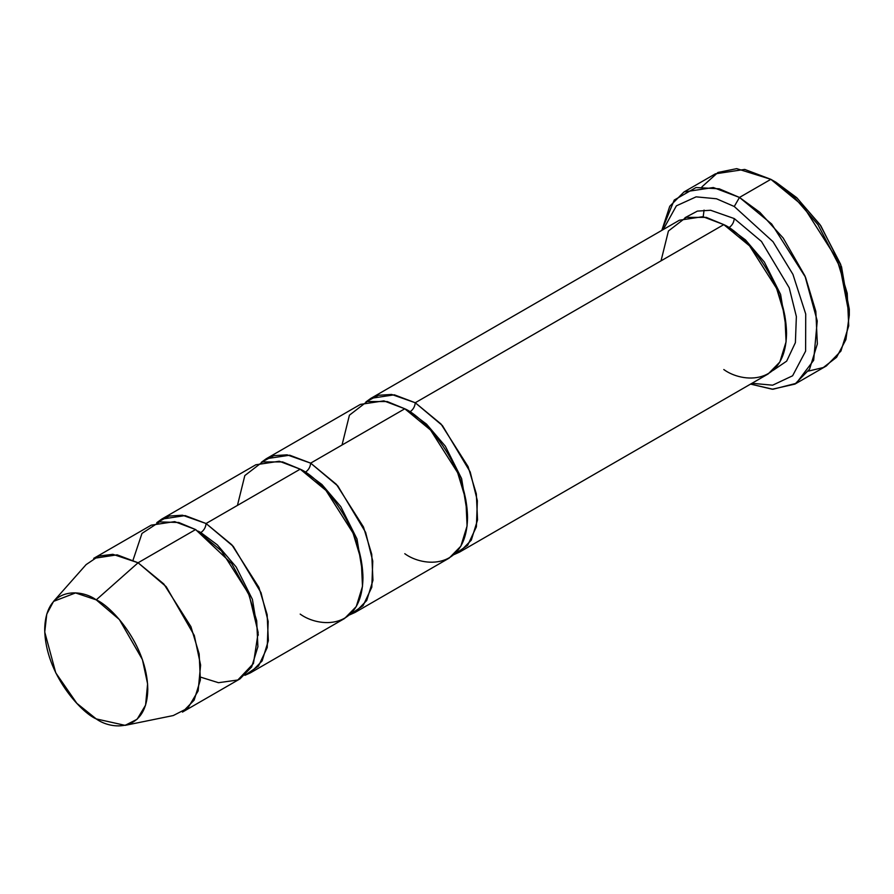 <?xml version="1.0" encoding="UTF-8"?>
<svg xmlns="http://www.w3.org/2000/svg" width="894" height="894" viewBox="0 0 894 894"><rect width="100%" height="100%" fill="white"/><g stroke="black" fill="none" stroke-linecap="round" stroke-linejoin="round"><path stroke-width="1.34" d="M849.3 315.191L849.3 309.156L840.684 264.4L820.01 224.617L796.588 197.563L776.093 182.342L770.851 179.325L792.822 195.63L817.921 224.617L840.069 267.239L849.3 315.191L845.914 339.564L836.583 357.298L823.307 367.535L808.366 371.111M734.253 206.492L773.008 241.693L792.922 274.346L805.729 314.04L805.606 351.152L792.609 375.782L772.628 385.191L751.955 383.291L772.628 385.191L792.609 375.782L805.606 351.152L805.729 314.04L792.922 274.346L773.008 241.693L734.253 206.492L716.485 198.77L696.124 196.848L676.378 205.843L663.214 229.579L676.378 205.843L696.124 196.848L716.485 198.77L734.253 206.492L739.483 197.44L734.253 206.492M750.569 384.096L772.952 389.259L796.241 383.314L813.663 360.293L817.239 320.946L804.991 276.011L783.2 238.05L759.855 212.314L739.483 197.44L771.678 224.014L805.528 277.285L815.831 311.347L817.351 343.922L809.551 369.188L794.945 384.096L772.26 389.236L750.569 384.096M415.252 402.747L441.01 424.013L468.087 466.623L476.334 493.879L477.541 519.939L471.306 540.155L459.617 552.067L454.085 554.559L467.663 545.318L476.39 526.812L477.362 500.729L470.199 471.954L442.452 425.611L415.252 402.747C414.917 406.58 413.173 409.597 410.022 411.81L426.516 424.125L445.346 446.207L461.606 478.614L467.484 514.363L461.606 478.614L445.346 446.207L426.516 424.125L410.022 411.81C413.173 409.597 414.917 406.58 415.252 402.747L391.639 394.444L378.397 395.282L365.948 401.909L370.876 398.355L394.332 394.813L415.252 402.747L723.794 224.617L415.252 402.747M459.617 552.067L768.169 373.938L779.847 362.014L786.083 341.799L784.876 315.738L776.629 288.483L749.552 245.872L723.794 224.617C742.143 232.295 785.692 279.174 786.541 333.306C785.692 386.443 742.143 383.045 723.794 369.535M734.253 218.572C733.918 222.405 732.175 225.422 729.023 227.635L745.518 239.95L764.348 262.031L780.607 294.439L786.485 330.188L780.607 294.439L764.348 262.031L745.518 239.95L729.023 227.635C732.175 225.422 733.918 222.405 734.253 218.572L710.641 210.269L697.398 211.107L684.96 217.734L697.398 211.107L710.641 210.269L734.253 218.572L761.453 241.436L789.212 287.779L796.364 316.554L795.392 342.637L786.664 361.142L773.086 370.384L786.664 361.142L795.392 342.637L796.364 316.554L789.212 287.779L761.453 241.436L734.253 218.572M726.464 226.227L729.023 227.635L726.464 226.227M661.035 260.847L668.421 231.01L686.134 217.365L706.215 217.365L723.794 224.617L702.874 216.683L679.418 220.215L370.876 398.355M794.945 384.096L826.324 365.97L840.93 351.074L848.73 325.807L847.21 293.232L836.907 259.171L803.058 205.899L770.851 179.325L739.483 197.44L770.851 179.325L744.713 169.413L715.39 173.827L684.011 191.942L713.334 187.528L739.483 197.44L719.223 188.813L696.001 187.528L674.255 200.044L661.828 230.373L669.762 206.257L684.011 191.942M407.463 410.391L410.022 411.81L407.463 410.391M342.033 445.022L349.42 415.185L367.132 401.54L387.214 401.54L404.792 408.781L310.654 463.137C310.319 466.97 308.575 469.987 305.424 472.188L321.929 484.514L340.759 506.596L357.008 539.004L362.897 574.753L357.008 539.004L340.759 506.596L321.929 484.514L305.424 472.188C308.575 469.987 310.319 466.97 310.654 463.137L287.052 454.822L273.799 455.672L261.361 462.287L266.278 458.734L289.734 455.202L310.654 463.137L336.423 484.392L363.489 527.013L371.736 554.258L372.954 580.318L366.708 600.533L355.03 612.457L349.487 614.938L363.076 605.696L371.803 587.202L372.764 561.119L365.612 532.343L337.854 486.001L310.654 463.137L404.792 408.781L383.872 400.858L360.416 404.39L266.278 458.734M125.126 725.358L173.246 715.558L187.863 708.093L198.144 690.917L200.602 665.08L194.289 635.455L166.206 586.688L138.078 562.773L163.848 584.028L190.925 626.649L199.161 653.894L200.379 679.954L194.132 700.17L182.454 712.093L239.983 678.881L251.661 666.958L257.897 646.742L256.69 620.682L248.443 593.437L221.366 550.816L195.607 529.561L138.078 562.773L96.239 599.863L119.349 619.52L142.414 659.571L147.599 683.899L145.577 705.12L137.14 719.234L125.126 725.358L96.239 718.91C111.325 730.007 147.085 732.789 147.789 689.14C147.085 644.686 111.325 606.177 96.239 599.863C81.164 588.766 45.404 585.983 44.7 629.622C45.404 674.087 81.164 712.596 96.239 718.91L76.862 703.343L55.763 672.858L44.745 632.047L46.767 614.122L53.551 601.383L75.532 592.923L96.239 599.863L138.078 562.773L112.867 554.314L98.821 556.034L86.103 564.617L53.551 601.383M206.067 523.515C205.732 527.348 203.988 530.377 200.837 532.578L217.331 544.893L236.172 566.986L252.421 599.382L258.299 635.131L252.421 599.382L236.172 566.986L217.331 544.893L200.837 532.578C203.988 530.377 205.732 527.348 206.067 523.515L182.465 515.212L169.212 516.05L156.774 522.677L161.691 519.123L185.147 515.581L206.067 523.515L231.825 544.781L258.902 587.392L267.15 614.647L268.356 640.707L262.121 660.923L250.443 672.836L244.9 675.328L258.478 666.086L267.217 647.58L268.178 621.498L261.026 592.722L233.267 546.379L206.067 523.515L300.194 469.171L206.067 523.515M198.278 531.17L200.837 532.578L198.278 531.17M133.05 560.102L141.978 533.416L159.568 521.895L178.811 522.498L195.607 529.561L231.702 563.589L249.303 595.516L258.176 632.561L253.449 663.516L237.838 679.999L218.471 682.703L200.636 677.149M302.865 470.78L305.424 472.188L302.865 470.78M237.446 505.401L244.822 475.563L262.545 461.93L282.627 461.93L300.194 469.171L279.274 461.237L255.818 464.779L161.691 519.123M355.03 612.457L449.157 558.113L460.846 546.189L467.081 525.974L465.875 499.914L457.627 472.658L430.55 430.048L404.792 408.781C423.141 416.47 466.69 463.349 467.54 517.481C466.69 570.618 423.141 567.221 404.792 553.71M250.443 672.836L344.57 618.492L356.248 606.579L362.495 586.363L361.277 560.303L353.041 533.048L325.964 490.437L300.194 469.171C318.555 476.86 362.092 523.739 362.953 577.87C362.092 631.008 318.555 627.61 300.194 614.1M93.702 558.37L117.159 554.839L138.078 562.773L195.607 529.561L174.688 521.627L151.231 525.158L93.702 558.37M703.209 216.739L704.07 210.079M701.969 186.812L717.949 172.475L736.712 168.642L770.851 179.325L776.081 182.342L796.979 197.92L820.837 225.813L841.522 266.747L849.255 312.095M776.093 182.342L770.863 179.325"/></g></svg>
